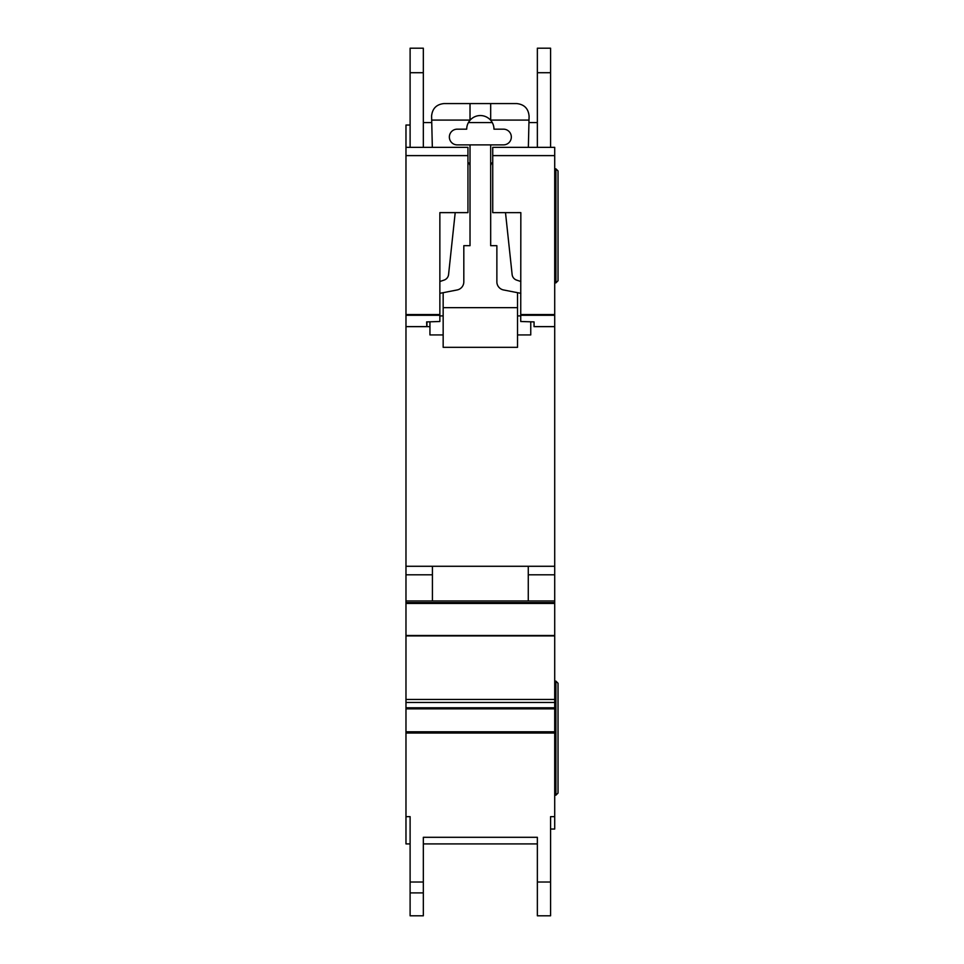 <?xml version="1.0" encoding="UTF-8"?>
<svg xmlns="http://www.w3.org/2000/svg" width="964" height="964" viewBox="0 0 964 964"><rect width="100%" height="100%" fill="white"/><g stroke="black" fill="none" stroke-linecap="round" stroke-linejoin="round"><path stroke-width="1.45" d="M467.95 212.634L439.861 212.634L467.95 212.646L467.95 155.614L405.977 155.614L405.977 147.359L410.11 147.359L410.11 48.2L423.329 48.2L423.329 147.359L432.33 147.359L423.329 147.359L432.33 147.359L431.595 115.957C432.39 108.486 436.511 104.353 443.994 103.57L516.704 103.57C524.308 104.401 528.441 108.631 529.091 116.246L528.356 147.359L535.297 147.359M503.485 129.176A7.845 7.845 0 0 1 511.33 137.033A7.845 7.845 0 0 1 503.485 144.877L457.213 144.877A7.845 7.845 0 0 1 449.357 137.033A7.845 7.845 0 0 1 457.213 129.176L466.709 129.176A13.629 13.629 180 0 1 470.022 120.283A13.629 13.629 0 0 1 490.676 120.283A13.629 13.629 180 0 1 493.978 129.176L503.485 129.176M455.201 212.646L448.573 274.523A6.615 6.615 0 0 1 444.103 280.09L439.861 281.512M467.95 162.314A4.916 4.916 0 0 1 470.022 166.326M439.861 293.333L457.141 289.959A8.266 8.266 0 0 0 463.817 281.85L463.817 245.687L470.022 245.687L470.022 144.877M443.163 334.93L429.944 334.93L429.944 321.807M517.535 334.93L530.754 334.93L530.754 321.807M490.676 144.877L490.676 245.687L496.87 245.687L496.87 281.85A8.266 8.266 0 0 0 503.557 289.959L520.837 293.333M490.676 166.326A4.916 4.916 0 0 1 492.737 162.314M520.837 281.512L516.584 280.09A6.615 6.615 0 0 1 512.125 274.523L505.498 212.646M443.163 292.682L443.163 307.661L517.535 307.661L517.535 292.682M490.676 103.57L490.676 120.283M470.022 103.57L470.022 120.283M431.691 120.09L470.022 120.09M517.535 307.661L517.535 347.317L443.163 347.317L443.163 307.661M443.163 315.915L439.861 315.915M520.837 315.915L517.535 315.915M490.676 120.09L529.007 120.09M405.977 155.614L405.977 816.653L410.11 816.653L410.11 843.91L405.977 843.91L405.977 816.653M492.737 212.646L520.837 212.634L492.737 212.646L492.737 147.359L537.358 147.359L537.358 48.2L550.577 48.2L550.577 147.359L554.71 147.359L554.71 829.04L550.577 829.04L550.577 816.653L550.577 915.8L537.358 915.8L537.358 837.306L537.358 843.91L423.329 843.91L423.329 837.306L423.329 915.8L410.11 915.8L410.11 816.653M554.71 602.645L405.977 602.645L554.71 602.645M439.861 212.634L439.861 321.506L426.642 321.904L426.811 326.663L429.944 326.663L426.932 326.663L426.932 321.892M410.11 125.043L405.977 125.043L405.977 147.359L467.95 147.359L467.95 155.614M520.837 212.634L520.729 321.506L534.056 321.904L534.056 326.603L554.71 326.603M534.056 326.663L554.71 326.663L534.056 326.603M405.977 326.663L426.811 326.663L405.977 326.663M492.737 155.614L554.71 155.614M405.977 566.278L554.71 566.278M528.272 566.278L432.426 566.278L432.426 600.982L528.272 600.982L528.272 566.278M405.977 574.797L432.426 574.797M528.272 574.797L554.71 574.797M405.977 600.982L554.71 600.982M423.329 837.306L537.358 837.306M550.577 816.653L554.71 816.653M537.358 48.2L550.577 48.2M410.11 147.359L432.33 147.359M550.577 147.359L528.356 147.359M537.358 122.561L528.947 122.561M492.267 122.561L468.432 122.561M431.752 122.561L423.329 122.561M555.915 282.874L555.915 168.845L558.023 170.941L558.023 280.765L555.915 282.874L554.71 282.874M555.915 168.845L554.71 168.845M555.915 681.138L558.023 683.235L558.023 793.059L555.915 795.167L555.915 681.138L554.71 681.138M555.915 795.167L554.71 795.167M405.977 731.784L554.71 731.784M405.977 315.3L439.861 315.3M405.977 326.603L426.799 326.603M520.837 314.541L554.71 314.541M520.837 315.3L554.71 315.3M405.977 314.541L439.861 314.541M405.977 603.44L554.71 603.44M405.977 635.493L554.71 635.493M405.977 635.915L554.71 635.915M405.977 699.454L554.71 699.454M405.977 702.455L554.71 702.455M405.977 707.793L554.71 707.793M405.977 708.853L554.71 708.853M405.977 733.026L554.71 733.026M423.329 882.012L410.11 882.012M537.358 882.012L550.577 882.012M537.358 72.71L550.577 72.71M537.358 915.8L550.577 915.8L537.358 915.8M423.329 892.893L410.11 892.893M423.329 72.71L410.11 72.71"/></g></svg>
